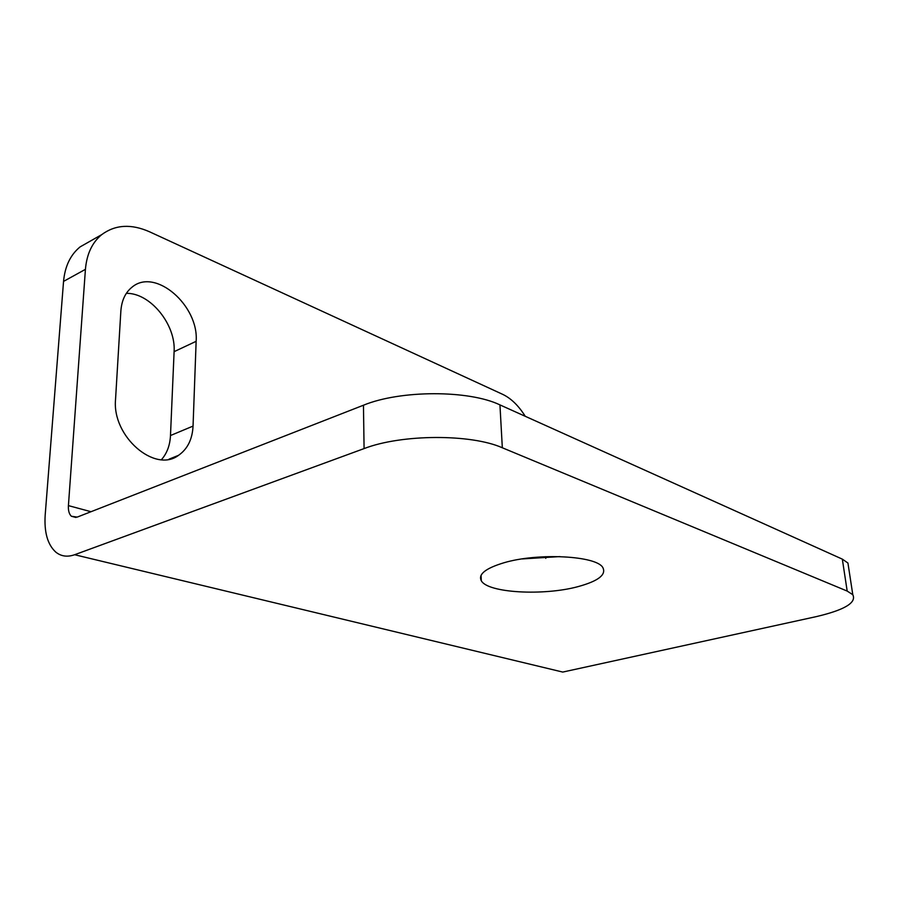 <?xml version="1.0" encoding="UTF-8"?>
<svg xmlns="http://www.w3.org/2000/svg" width="899" height="899" viewBox="0 0 899 899"><rect width="100%" height="100%" fill="white"/><g stroke="black" fill="none" stroke-linecap="round" stroke-linejoin="round"><path stroke-width="1.35" d="M525.263 416.304C518.588 405.685 511.082 398.369 502.732 394.369L149.481 231.762C131.22 223.694 115.319 224.626 101.767 234.594C92.192 242.46 86.754 254.035 85.427 269.34L68.414 505.62C68.133 510.542 69.122 514.093 71.392 516.262L77.235 517.094L363.454 405.224C400.471 389.93 469.02 389.941 499.945 404.898L842.329 559.133L847.937 563.032L848.78 568.573M74.628 554.728L562.752 672.07L816.022 616.68C844.532 610.005 856.781 602.678 852.791 594.7L847.184 591.07L502.327 447.769C471.076 433.812 401.606 434.048 364.084 448.59L74.628 554.728C67.335 557.279 61.02 556.38 55.693 552.031C47.58 544.547 44.073 532.174 45.197 514.913L63.548 281.398C64.953 266.261 70.482 254.754 80.112 246.888L90.361 241.067M161.472 459.659C166.989 453.343 170.001 445.297 170.484 435.532L174.103 351.666C176.024 324.753 150.414 292.816 126.354 293.344M545.659 556.683L545.772 558.335M578.147 586.597C543.726 596.026 487.775 592.992 481.313 580.765C478.01 574.349 485.505 568.359 503.8 562.808C537.86 552.559 596.722 555.717 602.858 567.629C606.443 574.776 598.206 581.091 578.147 586.597M559.987 556.582L522.105 558.931M193.049 426.092L196.139 341.317C199.027 305.93 155.628 267.531 132.265 286.983C125.455 292.321 121.657 300.345 120.859 311.065L115.544 399.381C111.869 436.509 154.988 473.391 178.541 455.321C187.531 449.051 192.375 439.308 193.049 426.092L170.484 435.532M85.427 269.34L63.548 281.398M364.084 448.59L363.454 405.224M842.329 559.133L847.184 591.07M502.327 447.769L499.945 404.898M68.414 505.62L91.013 511.711M196.139 341.317L174.103 351.666M80.112 246.888L101.767 234.594M852.791 594.7L847.937 563.032M75.965 517.464L71.392 516.262M178.541 455.321L169.012 459.175M481.313 580.765L481.055 575.338"/></g></svg>
